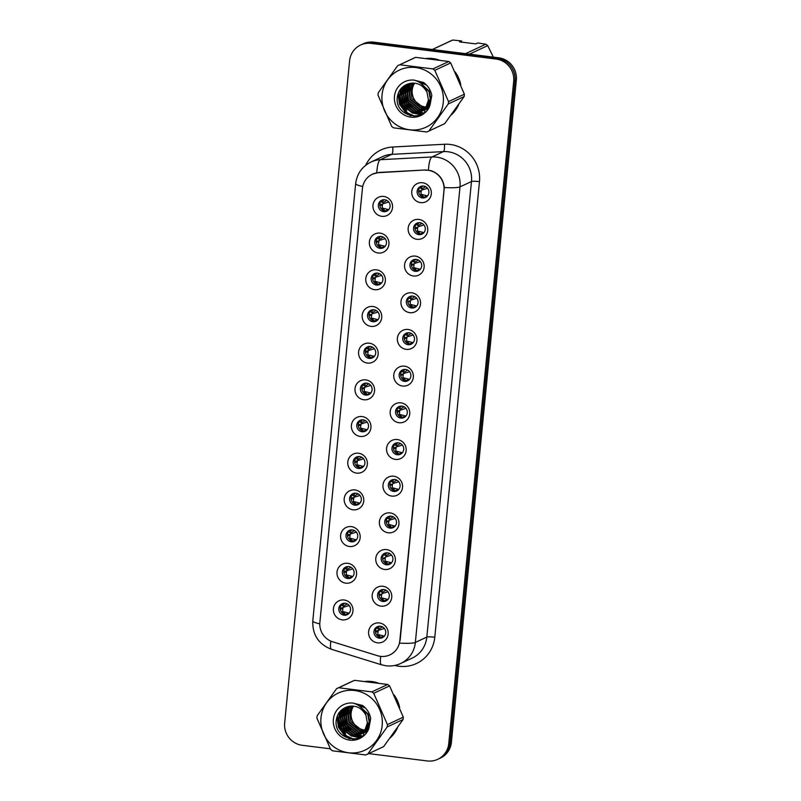 <?xml version="1.0" encoding="UTF-8"?>
<svg xmlns="http://www.w3.org/2000/svg" width="801" height="801" viewBox="0 0 801 801"><rect width="100%" height="100%" fill="white"/><g stroke="black" fill="none" stroke-linecap="round" stroke-linejoin="round"><path stroke-width="1.2" d="M378.182 253.006A10.063 9.762 65 0 1 369.391 241.852A10.063 9.762 65 0 1 380.135 233.141A10.063 9.762 65 0 1 388.926 244.295A10.063 9.762 65 0 1 378.182 253.006M381.216 236.435A6.038 5.857 -115 0 0 374.828 243.294A6.038 5.857 -115 0 0 383.178 247.859A6.038 5.857 -115 0 0 381.216 236.435M374.588 289.692A10.063 9.762 65 0 1 365.797 278.538A10.063 9.762 65 0 1 376.53 269.827A10.063 9.762 65 0 1 385.331 280.981A10.063 9.762 65 0 1 374.588 289.692M377.611 273.111A6.038 5.857 -115 0 0 371.233 279.98A6.038 5.857 -115 0 0 379.584 284.545A6.038 5.857 -115 0 0 377.611 273.111M370.993 326.377A10.063 9.762 65 0 1 362.192 315.224A10.063 9.762 65 0 1 372.936 306.513A10.063 9.762 65 0 1 381.727 317.667A10.063 9.762 65 0 1 370.993 326.377M374.017 309.797A6.038 5.857 -115 0 0 367.629 316.665A6.038 5.857 -115 0 0 375.989 321.231A6.038 5.857 -115 0 0 374.017 309.797M367.389 363.063A10.063 9.762 65 0 1 358.598 351.909A10.063 9.762 65 0 1 369.341 343.198A10.063 9.762 65 0 1 378.132 354.352A10.063 9.762 65 0 1 367.389 363.063M370.422 346.483A6.038 5.857 -115 0 0 364.034 353.351A6.038 5.857 -115 0 0 372.395 357.907A6.038 5.857 -115 0 0 370.422 346.483M363.794 399.749A10.063 9.762 65 0 1 355.003 388.595A10.063 9.762 65 0 1 365.747 379.884A10.063 9.762 65 0 1 374.538 391.038A10.063 9.762 65 0 1 363.794 399.749M366.828 383.168A6.038 5.857 -115 0 0 360.44 390.037A6.038 5.857 -115 0 0 368.79 394.593A6.038 5.857 -115 0 0 366.828 383.168M360.2 436.435A10.063 9.762 65 0 1 351.409 425.271A10.063 9.762 65 0 1 362.142 416.57A10.063 9.762 65 0 1 370.943 427.724A10.063 9.762 65 0 1 360.2 436.435M363.223 419.854A6.038 5.857 -115 0 0 356.845 426.713A6.038 5.857 -115 0 0 365.196 431.278A6.038 5.857 -115 0 0 363.223 419.854M356.605 473.111A10.063 9.762 65 0 1 347.804 461.957A10.063 9.762 65 0 1 358.548 453.246A10.063 9.762 65 0 1 367.339 464.41A10.063 9.762 65 0 1 356.605 473.111M359.629 456.54A6.038 5.857 -115 0 0 353.251 463.399A6.038 5.857 -115 0 0 361.601 467.964A6.038 5.857 -115 0 0 359.629 456.54M353.001 509.796A10.063 9.762 65 0 1 344.21 498.643A10.063 9.762 65 0 1 354.953 489.932A10.063 9.762 65 0 1 363.744 501.086A10.063 9.762 65 0 1 353.001 509.796M356.034 493.216A6.038 5.857 -115 0 0 349.647 500.084A6.038 5.857 -115 0 0 358.007 504.65A6.038 5.857 -115 0 0 356.034 493.216M349.406 546.482A10.063 9.762 65 0 1 340.615 535.328A10.063 9.762 65 0 1 351.359 526.617A10.063 9.762 65 0 1 360.15 537.771A10.063 9.762 65 0 1 349.406 546.482M352.44 529.902A6.038 5.857 -115 0 0 346.052 536.77A6.038 5.857 -115 0 0 354.402 541.336A6.038 5.857 -115 0 0 352.44 529.902M345.812 583.168A10.063 9.762 65 0 1 337.021 572.014A10.063 9.762 65 0 1 347.754 563.303A10.063 9.762 65 0 1 356.555 574.457A10.063 9.762 65 0 1 345.812 583.168M348.835 566.587A6.038 5.857 -115 0 0 342.458 573.456A6.038 5.857 -115 0 0 350.808 578.022A6.038 5.857 -115 0 0 348.835 566.587M342.217 619.854A10.063 9.762 65 0 1 333.416 608.7A10.063 9.762 65 0 1 344.16 599.989A10.063 9.762 65 0 1 352.951 611.143A10.063 9.762 65 0 1 342.217 619.854M345.241 603.273A6.038 5.857 -115 0 0 338.863 610.142A6.038 5.857 -115 0 0 347.213 614.697A6.038 5.857 -115 0 0 345.241 603.273M381.777 216.32A10.063 9.762 65 0 1 372.986 205.166A10.063 9.762 65 0 1 383.729 196.455A10.063 9.762 65 0 1 392.52 207.619A10.063 9.762 65 0 1 381.777 216.32M384.81 199.749A6.038 5.857 -115 0 0 378.422 206.608A6.038 5.857 -115 0 0 386.783 211.174A6.038 5.857 -115 0 0 384.81 199.749M416.971 239.299A10.063 9.762 65 0 1 408.17 228.145A10.063 9.762 65 0 1 418.913 219.434A10.063 9.762 65 0 1 427.714 230.588A10.063 9.762 65 0 1 416.971 239.299M419.994 222.718A6.038 5.857 -115 0 0 413.616 229.587A6.038 5.857 -115 0 0 421.967 234.152A6.038 5.857 -115 0 0 419.994 222.718M413.366 275.985A10.063 9.762 65 0 1 404.575 264.831A10.063 9.762 65 0 1 415.319 256.12A10.063 9.762 65 0 1 424.109 267.274A10.063 9.762 65 0 1 413.366 275.985M416.4 259.404A6.038 5.857 -115 0 0 410.012 266.272A6.038 5.857 -115 0 0 418.372 270.828A6.038 5.857 -115 0 0 416.4 259.404M409.772 312.67A10.063 9.762 65 0 1 400.981 301.506A10.063 9.762 65 0 1 411.724 292.806A10.063 9.762 65 0 1 420.515 303.959A10.063 9.762 65 0 1 409.772 312.67M412.805 296.09A6.038 5.857 -115 0 0 406.417 302.948A6.038 5.857 -115 0 0 414.768 307.514A6.038 5.857 -115 0 0 412.805 296.09M406.177 349.346A10.063 9.762 65 0 1 397.386 338.192A10.063 9.762 65 0 1 408.13 329.481A10.063 9.762 65 0 1 416.92 340.645A10.063 9.762 65 0 1 406.177 349.346M409.201 332.775A6.038 5.857 -115 0 0 402.823 339.634A6.038 5.857 -115 0 0 411.173 344.2A6.038 5.857 -115 0 0 409.201 332.775M402.583 386.032A10.063 9.762 65 0 1 393.782 374.878A10.063 9.762 65 0 1 404.525 366.167A10.063 9.762 65 0 1 413.326 377.321A10.063 9.762 65 0 1 402.583 386.032M405.606 369.451A6.038 5.857 -115 0 0 399.228 376.32A6.038 5.857 -115 0 0 407.579 380.886A6.038 5.857 -115 0 0 405.606 369.451M398.988 422.718A10.063 9.762 65 0 1 390.187 411.564A10.063 9.762 65 0 1 400.931 402.853A10.063 9.762 65 0 1 409.722 414.007A10.063 9.762 65 0 1 398.988 422.718M402.012 406.137A6.038 5.857 -115 0 0 395.624 413.006A6.038 5.857 -115 0 0 403.984 417.571A6.038 5.857 -115 0 0 402.012 406.137M395.384 459.404A10.063 9.762 65 0 1 386.593 448.25A10.063 9.762 65 0 1 397.336 439.539A10.063 9.762 65 0 1 406.127 450.693A10.063 9.762 65 0 1 395.384 459.404M398.417 442.823A6.038 5.857 -115 0 0 392.029 449.691A6.038 5.857 -115 0 0 400.38 454.257A6.038 5.857 -115 0 0 398.417 442.823M391.789 496.089A10.063 9.762 65 0 1 382.998 484.935A10.063 9.762 65 0 1 393.742 476.225A10.063 9.762 65 0 1 402.533 487.378A10.063 9.762 65 0 1 391.789 496.089M394.813 479.509A6.038 5.857 -115 0 0 388.435 486.377A6.038 5.857 -115 0 0 396.785 490.933A6.038 5.857 -115 0 0 394.813 479.509M388.195 532.775A10.063 9.762 65 0 1 379.404 521.621A10.063 9.762 65 0 1 390.137 512.91A10.063 9.762 65 0 1 398.938 524.064A10.063 9.762 65 0 1 388.195 532.775M391.218 516.194A6.038 5.857 -115 0 0 384.84 523.063A6.038 5.857 -115 0 0 393.191 527.619A6.038 5.857 -115 0 0 391.218 516.194M384.6 569.461A10.063 9.762 65 0 1 375.799 558.297A10.063 9.762 65 0 1 386.543 549.586A10.063 9.762 65 0 1 395.334 560.75A10.063 9.762 65 0 1 384.6 569.461M387.624 552.88A6.038 5.857 -115 0 0 381.236 559.739A6.038 5.857 -115 0 0 389.596 564.304A6.038 5.857 -115 0 0 387.624 552.88M380.996 606.137A10.063 9.762 65 0 1 372.205 594.983A10.063 9.762 65 0 1 382.948 586.272A10.063 9.762 65 0 1 391.739 597.426A10.063 9.762 65 0 1 380.996 606.137M384.029 589.566A6.038 5.857 -115 0 0 377.641 596.425A6.038 5.857 -115 0 0 386.002 600.99A6.038 5.857 -115 0 0 384.029 589.566M377.401 642.823A10.063 9.762 65 0 1 368.61 631.669A10.063 9.762 65 0 1 379.354 622.958A10.063 9.762 65 0 1 388.145 634.112A10.063 9.762 65 0 1 377.401 642.823M380.425 626.242A6.038 5.857 -115 0 0 374.047 633.11A6.038 5.857 -115 0 0 382.397 637.676A6.038 5.857 -115 0 0 380.425 626.242M420.565 202.613A10.063 9.762 65 0 1 411.774 191.459A10.063 9.762 65 0 1 422.507 182.748A10.063 9.762 65 0 1 431.308 193.902A10.063 9.762 65 0 1 420.565 202.613M423.589 186.032A6.038 5.857 -115 0 0 417.211 192.901A6.038 5.857 -115 0 0 425.561 197.467A6.038 5.857 -115 0 0 423.589 186.032M383.889 247.459A6.038 5.857 65 0 1 378.833 236.625M380.295 284.145A6.038 5.857 65 0 1 375.238 273.311M376.7 320.831A6.038 5.857 65 0 1 371.634 309.997M373.106 357.516A6.038 5.857 65 0 1 368.039 346.683M369.501 394.202A6.038 5.857 65 0 1 364.445 383.369M365.907 430.888A6.038 5.857 65 0 1 360.85 420.054M362.312 467.564A6.038 5.857 65 0 1 357.256 456.74M358.718 504.25A6.038 5.857 65 0 1 353.652 493.416M355.113 540.935A6.038 5.857 65 0 1 350.057 530.102M351.519 577.621A6.038 5.857 65 0 1 346.463 566.788M347.924 614.307A6.038 5.857 65 0 1 342.868 603.473M387.494 210.783A6.038 5.857 65 0 1 382.427 199.95M422.678 233.752A6.038 5.857 65 0 1 417.621 222.918M419.083 270.438A6.038 5.857 65 0 1 414.017 259.604M415.479 307.123A6.038 5.857 65 0 1 410.422 296.29M411.884 343.799A6.038 5.857 65 0 1 406.828 332.976M408.29 380.485A6.038 5.857 65 0 1 403.233 369.651M404.695 417.171A6.038 5.857 65 0 1 399.629 406.337M401.091 453.857A6.038 5.857 65 0 1 396.034 443.023M397.496 490.542A6.038 5.857 65 0 1 392.44 479.709M393.902 527.228A6.038 5.857 65 0 1 388.845 516.395M390.307 563.914A6.038 5.857 65 0 1 385.241 553.08M386.703 600.59A6.038 5.857 65 0 1 381.646 589.766M383.108 637.276A6.038 5.857 65 0 1 378.052 626.442M426.272 197.066A6.038 5.857 65 0 1 421.216 186.232M425.071 170.202A18.113 17.572 65 0 1 428.145 170.313A18.113 17.572 65 0 1 443.974 190.398L399.829 640.67A18.113 17.572 65 0 1 389.907 654.878A18.113 17.572 65 0 1 377.461 655.699L332.685 641.811A18.113 17.572 65 0 1 319.879 622.387L362.432 188.455A18.113 17.572 65 0 1 372.345 174.258A18.113 17.572 65 0 1 378.683 172.676L425.581 169.962M439.178 60.035A32.531 31.559 -115 0 0 432.87 58.573A32.531 31.559 -115 0 0 426.442 58.433M398.187 93.617A32.531 31.559 -115 0 0 399.789 100.756M403.424 108.175A32.531 31.559 -115 0 0 407.799 113.562M408.42 114.173A32.531 31.559 -115 0 0 410.092 115.644M378.102 683.003A32.531 31.559 -115 0 0 371.784 681.541A32.531 31.559 -115 0 0 365.356 681.401M337.101 716.585A32.531 31.559 -115 0 0 338.713 723.734M342.337 731.143A32.531 31.559 -115 0 0 349.006 738.622M372.635 174.067L379.053 172.435L425.431 169.972L431.008 170.653C438.838 173.457 443.273 179.084 444.315 187.534L400.12 640.47M360.61 45.026L363.264 43.795A20.125 19.524 -115 0 1 373.727 42.163L498.743 57.812A20.125 19.524 -115 0 1 516.335 80.12L451.404 742.297A20.125 19.524 -115 0 1 440.39 758.076L439.058 758.697A20.125 19.524 -115 0 0 450.082 742.917L515.013 80.741A20.125 19.524 -115 0 0 497.421 58.433L372.405 42.773A20.125 19.524 -115 0 0 361.942 44.415A20.125 19.524 -115 0 1 372.405 42.773L497.421 58.433A20.125 19.524 -115 0 1 515.013 80.741L450.082 742.917A20.125 19.524 -115 0 1 439.058 758.697L437.736 759.318A20.125 19.524 -115 0 0 448.76 743.528L513.681 81.362A20.125 19.524 -115 0 0 496.099 59.054L371.073 43.394A20.125 19.524 -115 0 0 360.61 45.026A20.125 19.524 -115 0 0 349.596 60.816L284.665 722.983A20.125 19.524 -115 0 0 302.257 745.3L330.332 748.815M451.263 114.954A32.531 31.559 -115 0 0 458.693 104.581M460.775 84.736A32.531 31.559 -115 0 0 455.168 71.96M390.177 737.921A32.531 31.559 -115 0 0 397.606 727.548M399.689 707.704A32.531 31.559 -115 0 0 394.092 694.938M368.68 753.611L427.273 760.95A20.125 19.524 -115 0 0 437.736 759.318M420.044 187.774L421.887 188.906L425.631 186.683M418.613 192.07L421.346 190.428L420.885 194.232L423.909 197.206L427.424 196.065M427.313 195.905L420.885 194.232M421.346 190.428L419.354 191.049L421.346 190.428M427.554 188.285L421.777 190.037M422.477 186.002L421.006 188.625M421.596 186.933L422.778 186.182M386.843 200.39L383.108 202.623M381.266 201.492L382.708 202.653L380.865 201.472M383.689 199.719L382.227 202.333M382.818 200.64L383.989 199.9M388.525 209.612L382.097 207.94L385.131 210.923L388.645 209.782M381.947 205.116L379.874 205.767L380.976 204.405L382.558 204.145L382.097 207.94M382.558 204.145L380.976 204.405L382.558 204.145M388.765 201.992L382.998 203.754M380.285 201.111L382.708 202.653M416.45 224.46L418.292 225.592L422.027 223.359M415.018 228.756L417.742 227.114L417.291 230.908L420.305 233.892L423.829 232.751M423.719 232.59L417.291 230.908M417.742 227.114L415.759 227.734L417.742 227.114M423.959 224.971L418.182 226.723M418.883 222.688L417.411 225.311M418.002 223.619L419.173 222.868M412.855 261.146L414.698 262.277L418.432 260.045M411.424 265.431L414.147 263.799L413.696 267.594L416.71 270.578L420.235 269.436M420.114 269.266L413.696 267.594M414.147 263.799L412.165 264.42L414.147 263.799M420.355 261.647L414.588 263.409M415.288 259.374L413.817 261.997M414.407 260.305L415.579 259.554M409.261 297.832L411.103 298.963L414.838 296.73M407.829 302.117L410.553 300.485L410.092 304.28L413.116 307.264L416.64 306.122M416.52 305.952L410.092 304.28M416.76 298.332L410.983 300.095M410.703 298.993L408.86 297.812L411.103 298.963M411.684 296.06L410.212 298.673M410.813 296.991L411.984 296.24M405.656 334.508L407.499 335.649L411.243 333.416M404.225 338.803L406.958 337.161L406.497 340.966L409.521 343.949L413.046 342.798M412.926 342.638L406.497 340.966M406.958 337.161L404.966 337.782L406.958 337.161M413.166 335.018L407.389 336.78M408.089 332.735L406.618 335.359M407.218 333.667L408.39 332.926M383.248 237.076L379.514 239.309M377.661 238.167L379.103 239.329L377.261 238.157M380.095 236.395L378.623 239.018M379.223 237.326L380.395 236.585M384.931 246.297L378.503 244.625L381.536 247.609L385.051 246.458M376.27 242.423L377.381 241.091L378.963 240.821L378.503 244.625M385.171 238.678L379.394 240.44M376.69 237.797L377.291 238.187M379.654 273.762L375.909 275.985M374.067 274.853L375.509 276.015L373.666 274.843M376.5 273.081L375.028 275.704M375.619 274.012L376.8 273.261M381.336 282.983L374.908 281.311L377.932 284.295L381.446 283.143M372.675 279.098L373.787 277.777L375.369 277.506L374.908 281.311M381.576 275.364L375.789 277.126M373.096 274.483L375.519 276.025M376.049 310.448L372.315 312.67M370.473 311.539L371.914 312.7L370.072 311.529M372.906 309.767L371.434 312.39M372.024 310.698L373.196 309.947M377.742 319.669L371.314 317.997L374.337 320.971L377.852 319.829M371.163 315.173L369.081 315.814L370.182 314.463L371.764 314.192L371.314 317.997M371.764 314.192L370.182 314.463L371.764 314.192M377.982 312.05L372.205 313.802M369.501 311.158L371.914 312.7M414.668 83.144A15.329 14.879 -115 0 0 425.621 107.044L426.042 107.094A15.329 14.879 -115 0 1 425.621 107.044L425.461 107.815M382.057 94.818A31.519 30.588 -115 0 0 409.611 129.772A31.519 30.588 -115 0 0 443.273 102.488A31.519 30.588 -115 0 0 415.719 67.534A31.519 30.588 -115 0 0 382.057 94.818M378.092 93.977A36.215 35.144 -115 0 0 378.002 95.149L391.709 126.418A36.215 35.144 -115 0 0 393.591 127.84L426.743 131.985A36.215 35.144 -115 0 0 428.585 131.194A36.215 35.144 -115 0 0 428.855 131.064L444.715 123.654L464.149 96.541A36.215 35.144 -115 0 0 464.29 95.369A36.215 35.144 -115 0 0 464.38 94.198L450.673 62.929A36.215 35.144 -115 0 0 448.79 61.507L415.639 57.352A36.215 35.144 -115 0 0 413.797 58.153L397.937 65.562A36.215 35.144 -115 0 0 397.666 65.682L378.232 92.806A36.215 35.144 -115 0 0 378.092 93.977M464.149 96.541L448.29 103.95L428.855 131.064M448.29 103.95A36.215 35.144 -115 0 0 448.42 102.778A36.215 35.144 -115 0 0 448.52 101.607L464.38 94.198M428.585 131.194L444.455 123.775A36.215 35.144 -115 0 0 444.715 123.654M413.887 83.074L410.823 90.703L411.914 98.593L423.749 107.915L425.351 108.045M412.755 83.054L408.951 91.574L410.052 99.464L421.887 108.786L424.61 108.896M413.026 83.054L409.421 91.354L410.512 99.244L422.357 108.576L424.8 108.696M411.654 83.124L409.982 85.056L407.088 92.445L408.18 100.335L420.024 109.657L423.829 109.667M411.924 83.094L410.442 84.836L407.549 92.225L408.65 100.115L420.485 109.447L424.029 109.477M410.593 83.264L408.11 85.927L405.216 93.317L406.317 101.206L418.152 110.538L423.018 110.358M410.863 83.224L408.58 85.707L405.686 93.096L406.778 100.986L418.623 110.318L423.218 110.188M409.571 83.474L406.247 86.798L403.354 94.188L404.445 102.077L416.29 111.409L422.167 110.969M409.822 83.414L406.708 86.578L403.814 93.967L404.916 101.857L416.75 111.189L422.377 110.818M426.613 85.156L418.002 81.532M408.58 83.765L404.375 87.669L401.481 95.059L402.583 102.949L414.417 112.28L421.276 111.509M424.42 83.124L417.411 81.251M408.83 83.684L404.845 87.449L401.952 94.838L403.043 102.728L414.888 112.06L421.506 111.379M421.516 111.419L427.744 106.473L430.317 99.224L428.915 91.474L421.696 84.015M407.619 84.105L402.513 88.541L399.619 95.93L400.71 103.82L412.555 113.151L420.365 111.98L425.872 107.344L428.455 100.095L427.043 92.345C422.578 84.275 416.069 81.552 407.509 84.155L407.128 84.315C401.752 86.618 398.528 90.653 397.456 96.42C393.611 116.546 424.85 123.765 430.077 104.761L431.799 95.479C430.728 90.052 427.974 85.717 423.549 82.473L414.087 80.11A18.743 18.183 -115 0 0 394.472 96.37A18.743 18.183 -115 0 0 408.941 116.806A18.743 18.183 -115 0 0 430.077 104.761M422.227 111.109L428.205 106.253L430.788 99.004L429.376 91.254L420.535 83.084M407.859 84.015L402.973 88.32L400.079 95.709L401.181 103.599L413.016 112.931L420.595 111.87M425.631 108.045L426.472 108.025M426.753 108.005L427.564 107.925M427.834 107.885L428.615 107.734M425.521 107.815L424.22 107.704L425.621 107.044M425.812 107.825L426.663 107.825M426.943 107.805L427.764 107.734M428.034 107.704L428.775 107.584M424.88 108.876L425.691 108.796M425.962 108.756L426.743 108.606M427.003 108.556L427.764 108.355M425.071 108.676L425.892 108.606M426.162 108.576L426.953 108.445M427.213 108.395L427.984 108.205M424.099 109.627L424.88 109.487M425.051 109.697L425.902 109.226M426.142 109.146L426.883 108.896M427.123 108.796L428.405 108.205M424.3 109.447L425.091 109.316M425.351 109.266L426.112 109.076M426.362 109.006L427.103 108.766M427.344 108.676L428.064 108.385M427.834 108.495L428.385 108.235M423.268 110.298L424.029 110.097M424.28 110.017L425.011 109.767L424.59 111.87L425.261 111.95M425.251 109.667L428.745 107.634M423.479 110.138L424.25 109.947M424.5 109.877L425.241 109.637M425.481 109.547L426.192 109.256M425.962 109.367L428.605 107.875M422.407 110.888L423.148 110.638M423.389 110.548L429.957 105.071M422.628 110.748L423.369 110.508M423.609 110.418L424.33 110.127M424.099 110.238L429.526 106.112M421.747 111.289L422.457 110.999M420.365 111.98L426.342 107.124L428.925 99.875M422.718 107.734A18.743 18.183 -115 0 0 424.24 108.335M426.733 109.006A18.743 18.183 -115 0 0 427.754 109.166M414.087 80.11C420.615 81.872 424.93 85.957 427.043 92.345M427.223 107.154A15.329 14.879 -115 0 1 426.342 107.114L427.213 107.174M427.504 107.174L428.345 107.154M427.514 107.164A15.329 14.879 -115 0 0 428.365 107.134M415.639 57.352L399.779 64.761A36.215 35.144 -115 0 0 397.937 65.562M450.673 62.929L434.803 70.338A36.215 35.144 -115 0 0 432.92 68.916L448.79 61.507M434.803 70.338L448.52 101.607M399.779 64.761L432.92 68.916M407.178 84.926L406.688 86.218M406.467 86.919L405.717 90.823M405.636 93.116L407.228 100.656L412.335 107.875M405.676 84.956L405.416 85.537M405.306 85.797L404.825 87.089M404.605 87.79L403.854 91.694M403.764 93.997L405.366 101.527L410.472 108.746M403.644 86.198L402.953 87.96M402.733 88.661L401.982 92.566M401.902 94.868L403.494 102.398L408.6 109.617M410.583 111.199L413.807 113.021M414.427 113.281L421.126 114.643M401.241 88.39L400.12 93.437M400.029 95.74L401.631 103.269L406.738 110.488M398.407 93.026L399.769 104.14L405.747 112.11L414.688 116.145M424.59 111.87L425.121 112.07M407.218 84.385L406.998 84.896M406.878 85.186L406.347 86.648M406.117 87.459L405.406 92.095M405.596 95.639L406.998 100.766L410.683 106.563M413.196 108.906L416.931 111.209M417.641 111.529L418.963 112.03M419.714 112.26L423.969 112.991M405.436 85.076L405.136 85.767M405.016 86.057L404.485 87.519M404.245 88.33L403.544 92.966M403.724 96.51L405.136 101.637L408.82 107.434M411.324 109.777L415.068 112.08M415.769 112.4L417.091 112.901M417.351 112.981L422.598 113.882M403.364 86.408L402.613 88.39M402.382 89.201L401.671 93.837M401.862 97.392L403.263 102.508L406.948 108.315M409.461 110.648L413.196 112.951M413.907 113.271L420.885 114.753M400.911 88.781L399.809 94.718M399.989 98.263L401.401 103.379L405.086 109.186M398.057 93.977L399.529 104.25L405.266 112.02L413.877 116.145M353.581 706.112A15.329 14.879 -115 0 0 364.535 730.011L364.956 730.071A15.329 14.879 -115 0 1 364.535 730.011L364.375 730.782M320.981 717.796A31.519 30.588 -115 0 0 348.535 752.75A31.519 30.588 -115 0 0 382.187 725.456A31.519 30.588 -115 0 0 354.633 690.502A31.519 30.588 -115 0 0 320.981 717.796M317.016 716.945A36.215 35.144 -115 0 0 316.916 718.117L330.633 749.386A36.215 35.144 -115 0 0 332.515 750.807L365.656 754.953A36.215 35.144 -115 0 0 367.509 754.162A36.215 35.144 -115 0 0 367.769 754.031L383.629 746.622L403.073 719.508A36.215 35.144 -115 0 0 403.203 718.337A36.215 35.144 -115 0 0 403.303 717.165L389.586 685.896A36.215 35.144 -115 0 0 387.704 684.475L354.563 680.329A36.215 35.144 -115 0 0 352.71 681.12L336.851 688.53A36.215 35.144 -115 0 0 336.58 688.66L317.146 715.774A36.215 35.144 -115 0 0 317.016 716.945M403.073 719.508L387.203 726.918L367.769 754.031M387.203 726.918A36.215 35.144 -115 0 0 387.344 725.746A36.215 35.144 -115 0 0 387.434 724.575L403.303 717.165M367.509 754.162L383.369 746.752A36.215 35.144 -115 0 0 383.629 746.622M352.8 706.041L349.737 713.671L350.838 721.561L362.673 730.892L364.265 731.013M351.669 706.031L347.874 714.542L348.966 722.432L360.8 731.764L363.524 731.864M351.949 706.021L348.335 714.322L349.436 722.212L361.271 731.543L363.714 731.663M350.578 706.092L348.896 708.024L346.002 715.413L347.103 723.303L358.938 732.635L362.743 732.635M350.848 706.071L349.356 707.804L346.473 715.193L347.564 723.083L359.399 732.414L362.943 732.454M349.516 706.232L347.023 708.895L344.14 716.284L345.231 724.174L357.066 733.506L361.932 733.326M349.777 706.192L347.494 708.675L344.6 716.064L345.702 723.954L357.536 733.285L362.142 733.155M348.485 706.452L345.161 709.766L342.267 717.155L343.369 725.045L355.203 734.377L361.081 733.936M348.745 706.392L345.631 709.546L342.738 716.935L343.829 724.835L355.674 734.157L361.291 733.796M365.536 708.124L356.916 704.5M347.494 706.732L343.289 710.637L340.405 718.026L341.496 725.916L353.331 735.248L360.2 734.477M363.334 706.092L356.335 704.229M347.744 706.652L343.759 710.417L340.866 717.816L341.967 725.706L353.802 735.028L360.42 734.347M360.44 734.387L366.658 729.441L369.241 722.192L367.829 714.452L360.62 706.983M346.543 707.083L341.426 711.508L338.533 718.898L339.634 726.797L351.469 736.119L359.279 734.948L364.795 730.312L367.369 723.063L365.957 715.313C361.491 707.243 354.983 704.52 346.422 707.123L346.052 707.293C340.675 709.586 337.451 713.621 336.38 719.398C332.525 739.523 363.764 746.742 368.991 727.729L370.713 718.447C369.641 713.02 366.888 708.685 362.463 705.441L353.001 703.078A18.743 18.183 -115 0 0 333.386 719.348A18.743 18.183 -115 0 0 347.854 739.784A18.743 18.183 -115 0 0 368.991 727.729M361.141 734.076L367.128 729.22L369.702 721.971L368.3 714.232L359.449 706.051M346.773 706.983L341.897 711.288L339.003 718.687L340.095 726.577L351.939 735.899L359.509 734.837M364.545 731.023L365.396 730.993M365.667 730.983L366.478 730.892M366.748 730.852L367.529 730.712M364.445 730.782L363.133 730.672L364.535 730.011M364.735 730.792L365.576 730.792M365.857 730.782L366.678 730.712M366.948 730.672L367.689 730.552M363.804 731.854L364.615 731.764M364.876 731.724L365.667 731.583M365.927 731.523L366.678 731.323M363.994 731.653L364.815 731.583M365.076 731.543L365.877 731.413M366.127 731.363L366.898 731.173M363.013 732.595L363.794 732.454M364.055 732.394L364.815 732.194M365.066 732.114L365.797 731.864M366.037 731.774L367.319 731.183M363.213 732.414L364.004 732.284M364.265 732.234L365.026 732.044M365.276 731.974L366.017 731.734M366.267 731.643L366.978 731.353M366.748 731.463L367.309 731.203M362.192 733.265L362.943 733.065M363.193 732.995L363.934 732.735M364.175 732.645L367.669 730.602M362.392 733.105L363.163 732.915M363.414 732.845L364.155 732.605M364.395 732.514L365.116 732.224M364.876 732.334L367.519 730.842M361.331 733.866L362.062 733.606M362.302 733.516L368.871 728.049M361.551 733.716L362.282 733.476M362.533 733.386L363.243 733.095M363.013 733.205L368.44 729.08M360.66 734.267L361.381 733.966M359.279 734.948L365.256 730.091L367.839 722.842M361.631 730.702A18.743 18.183 -115 0 0 363.153 731.313M365.646 731.974A18.743 18.183 -115 0 0 366.678 732.144M353.001 703.078C359.529 704.85 363.854 708.925 365.957 715.313M366.147 730.132A15.329 14.879 -115 0 1 365.256 730.091L366.127 730.142M366.417 730.152L367.259 730.122A15.329 14.879 -115 0 1 366.427 730.132M354.563 680.329L338.693 687.739A36.215 35.144 -115 0 0 336.851 688.53M389.586 685.896L373.727 693.306A36.215 35.144 -115 0 0 371.844 691.884L387.704 684.475M373.727 693.306L387.434 724.575M338.693 687.739L371.844 691.884M363.954 732.755L363.504 734.837L364.175 734.918M346.092 707.894L345.611 709.185M345.381 709.886L344.63 713.791M344.55 716.094L346.152 723.623L351.249 730.842M344.59 707.924L344.33 708.515M344.23 708.765L343.739 710.056M343.519 710.757L342.768 714.662M342.688 716.965L344.28 724.494L349.386 731.713M342.558 709.175L341.877 710.928M341.657 711.628L340.896 715.533M340.815 717.836L342.417 725.366L347.514 732.585M349.496 734.167L352.72 735.989M353.351 736.249L360.039 737.621M340.165 711.358L339.033 716.404M338.953 718.707L340.545 726.237L345.652 733.466M337.331 715.994L338.683 727.108L344.66 735.088L353.601 739.113M363.504 734.837L364.044 735.038M346.142 707.363L345.912 707.864M345.792 708.154L345.271 709.626M345.031 710.427L344.33 715.073M344.51 718.617L345.912 723.734L349.606 729.541M352.11 731.874L355.854 734.187M356.555 734.497L357.877 734.998M358.628 735.238L362.883 735.959M344.35 708.054L344.05 708.735M343.929 709.025L343.399 710.497M343.158 711.298L342.458 715.944M342.648 719.488L344.05 724.605L347.734 730.412M350.247 732.745L353.982 735.058M354.693 735.368L356.004 735.869M356.265 735.959L361.521 736.85M342.277 709.376L341.536 711.368M341.296 712.169L340.595 716.815M340.775 720.359L342.187 725.476L345.872 731.283M348.375 733.616L352.12 735.929M352.82 736.239L359.799 737.731M339.824 711.749L338.723 717.686M338.913 721.23L340.315 726.347L343.999 732.154M336.981 716.955L338.453 727.218L344.18 734.988L352.79 739.123M452.495 113.271A32.19 31.239 -115 0 0 457.491 106.293M459.964 82.753A32.19 31.239 -115 0 0 456.079 73.902M437.116 59.745A32.19 31.239 -115 0 0 432.83 58.904A32.19 31.239 -115 0 0 428.515 58.663M493.376 57.141L487.719 45.617A36.215 35.144 -115 0 0 485.837 44.205L477.807 42.954L475.794 43.895L459.514 41.862L461.526 40.921L452.685 40.05L432.43 49.512M452.685 40.05A36.215 35.144 -115 0 0 450.843 40.851L432.32 49.492M465.581 53.657L485.837 44.205M487.719 45.617L469.466 54.148M461.526 40.921L461.566 42.363M398.447 92.936A32.19 31.239 -115 0 0 399.549 98.883M400.66 102.168A32.19 31.239 -115 0 0 402.853 106.653M404.735 109.507A32.19 31.239 -115 0 0 410.813 115.815M391.409 736.249A32.19 31.239 -115 0 0 396.415 729.26M398.878 705.721A32.19 31.239 -115 0 0 394.993 696.87M376.029 682.712A32.19 31.239 -115 0 0 371.754 681.871A32.19 31.239 -115 0 0 367.429 681.641M337.361 715.904A32.19 31.239 -115 0 0 338.463 721.851M339.584 725.145A32.19 31.239 -115 0 0 341.777 729.621M343.659 732.484A32.19 31.239 -115 0 0 349.737 738.782M401.661 371.193L403.904 372.335L407.639 370.102M402.753 374.828L400.67 375.479L403.354 373.847L402.903 377.651L405.917 380.635L409.441 379.484M409.331 379.324L402.903 377.651M403.354 373.847L401.371 374.467L403.354 373.847M409.571 371.704L403.794 373.456M402.062 371.193L403.904 372.335M403.504 372.355L401.661 371.183M404.495 369.421L403.023 372.044M403.614 370.352L404.785 369.611M398.467 407.879L400.31 409.011L404.044 406.788M397.036 412.175L399.759 410.533L399.309 414.337L402.322 417.311L405.847 416.17M405.727 416.009L399.309 414.337M405.967 408.39L398.177 410.803M400.9 406.107L399.429 408.73M400.019 407.038L401.191 406.287M394.462 444.555L396.715 445.696L400.45 443.474M393.441 448.86L396.165 447.218L395.704 451.023L398.728 453.997L402.252 452.855M402.132 452.695L395.704 451.023M396.165 447.218L394.172 447.839L396.165 447.218M402.372 445.076L396.605 446.828M394.873 444.565L396.715 445.696M396.315 445.726L394.472 444.555M397.296 442.793L395.834 445.416M396.425 443.724L397.596 442.973M372.455 347.123L368.72 349.356M366.878 348.225L368.32 349.386L366.478 348.215M369.311 346.453L367.839 349.076M368.43 347.384L369.601 346.633M374.137 356.355L367.719 354.673L370.743 357.657L374.257 356.515M365.476 352.47L366.588 351.148L368.17 350.878L367.719 354.673M374.377 348.725L366.588 351.148M365.897 347.844L368.32 349.386M368.86 383.809L365.126 386.042M363.274 384.911L364.715 386.072L362.873 384.891M365.707 383.138L364.235 385.752M364.835 384.069L366.007 383.319M370.543 393.031L364.115 391.359L367.148 394.342L370.663 393.201M361.882 389.156L362.993 387.834L364.575 387.564L364.115 391.359M364.575 387.564L362.993 387.834L364.575 387.564M370.783 385.411L365.016 387.173M362.302 384.53L364.725 386.072M365.266 420.495L361.521 422.728M359.679 421.596L361.121 422.758L359.279 421.576M362.112 419.824L360.64 422.437M361.231 420.755L362.412 420.004M366.948 429.716L360.52 428.044L363.544 431.028L367.058 429.887M358.287 425.842L359.399 424.52L360.981 424.25L360.52 428.044M360.981 424.25L359.399 424.52L360.981 424.25M367.188 422.097L361.411 423.859M358.708 421.216L361.131 422.758M391.268 481.251L393.111 482.382L396.855 480.149M389.837 485.536L392.57 483.904L392.11 487.699L395.133 490.683L398.658 489.541M398.538 489.371L392.11 487.699M392.57 483.904L390.578 484.525L392.57 483.904M398.778 481.761L393.001 483.514M393.702 479.479L392.23 482.102L393.111 482.382M392.83 480.41L394.002 479.659M387.674 517.937L389.516 519.068L393.261 516.835M386.242 522.222L388.966 520.59L388.515 524.385L391.529 527.368L395.053 526.227M394.943 526.057L388.515 524.385M388.966 520.59L386.983 521.211L388.966 520.59M395.183 518.437L389.406 520.199M387.304 517.947L389.516 519.068M389.116 519.098L387.273 517.917M390.107 516.164L388.635 518.778M389.226 517.096L390.397 516.345M384.079 554.622L385.922 555.754L389.656 553.521M382.648 558.908L385.371 557.276L384.921 561.07L387.934 564.054L391.459 562.913M391.339 562.743L384.921 561.07M391.579 555.123L385.802 556.885M386.513 552.85L385.041 555.463M385.631 553.771L386.803 553.03M380.485 591.298L382.327 592.44L386.062 590.207M381.166 594.933L379.083 595.584L381.777 593.952L381.316 597.756L384.34 600.74L387.864 599.589M387.744 599.428L381.316 597.756M381.777 593.952L379.794 594.572L381.777 593.952M387.984 591.809L382.217 593.571M382.908 589.526L381.446 592.149M382.037 590.457L383.208 589.716M376.881 627.984L378.723 629.115L382.467 626.893M377.571 631.619L375.489 632.269L376.19 631.258L378.182 630.637L377.722 634.442L380.745 637.416L384.27 636.274M384.15 636.114L377.722 634.442M384.39 628.495L376.6 630.908M379.314 626.212L377.842 628.835M378.442 627.143L379.614 626.402M361.662 457.181L357.927 459.414M357.526 459.444L356.085 458.272M358.518 456.5L357.046 459.123M357.636 457.431L358.808 456.69M363.354 466.402L356.926 464.73L359.949 467.714L363.464 466.562M354.683 462.527L355.794 461.196L357.376 460.925L356.926 464.73M363.594 458.783L355.794 461.196M355.113 457.902L355.714 458.292M358.067 493.867L354.332 496.099M352.49 494.958L353.932 496.119L352.09 494.948M354.923 493.186L353.451 495.809M354.042 494.117L355.213 493.376M359.749 503.088L353.331 501.416L356.355 504.4L359.869 503.248M353.171 498.592L351.098 499.243L352.2 497.882L353.782 497.611L353.331 501.416M359.989 495.469L354.212 497.231M351.519 494.587L353.932 496.129M354.473 530.552L350.738 532.775M348.886 531.644L350.337 532.805L348.495 531.634M351.319 529.872L349.847 532.495M350.448 530.803L351.619 530.052M356.155 539.774L349.727 538.102L352.76 541.075L356.275 539.934M347.494 535.889L348.605 534.567L350.187 534.297L349.727 538.102M350.187 534.297L348.605 534.567L350.187 534.297M356.395 532.154L350.628 533.907M347.914 531.273L350.337 532.805M350.878 567.238L347.133 569.461M345.291 568.33L346.733 569.491L344.891 568.32M347.724 566.557L346.252 569.181M346.843 567.488L348.024 566.738M352.56 576.46L346.132 574.778L349.156 577.761L352.67 576.62M344.6 571.604L346.593 570.983L346.132 574.778M352.8 568.84L345.011 571.253M344.61 571.604L343.899 572.575M344.32 567.949L346.743 569.491M347.274 603.914L343.539 606.147M341.697 605.015L343.138 606.177L341.296 604.995M344.13 603.243L342.658 605.866M343.249 604.174L344.42 603.423M348.966 613.135L342.538 611.463L345.561 614.447L349.076 613.306M340.295 609.261L341.406 607.939L342.988 607.669L342.538 611.463M342.988 607.669L341.406 607.939L342.988 607.669M349.206 605.516L343.429 607.278M340.725 604.635L343.138 606.177M378.683 172.676L379.203 172.425M365.677 165.296A33.532 32.541 65 0 1 392.77 147.004L444.455 144.25A33.532 32.541 65 0 1 479.469 181.647L434.793 637.216A6.708 0.841 5.6 0 0 426.813 637.085L471.479 181.517A26.823 26.032 -115 0 0 448.029 151.769A26.823 26.032 -115 0 0 443.474 151.599L391.789 154.353A26.823 26.032 -115 0 0 382.397 156.696L370.933 162.052A26.823 26.032 65 0 1 380.325 159.709A23.479 5.287 87 0 0 376.77 172.716M434.793 637.216A33.532 32.541 65 0 1 398.988 666.252A33.532 32.541 65 0 1 394.783 665.441M412.125 658.132A26.823 26.032 -115 0 0 426.813 637.085L415.349 642.442A26.823 26.032 65 0 1 400.65 663.488L412.125 658.132M392.77 147.004A6.708 1.512 -93 0 1 391.789 154.353L380.325 159.709L432.009 156.956A26.823 26.032 65 0 1 436.565 157.126A26.823 26.032 65 0 1 460.014 186.873A23.479 2.964 -174.4 0 1 444.315 187.534M428.445 170.092A23.479 5.287 87 0 1 432.009 156.956L443.474 151.599A6.708 1.512 -93 0 0 444.455 144.25M399.649 643.103A23.479 2.964 5.6 0 0 415.349 642.442L460.014 186.873L471.479 181.517A6.708 0.841 5.6 0 1 479.469 181.647M319.799 623.859A23.479 2.964 -174.4 0 1 312.78 621.015L355.664 183.659A23.479 2.964 5.6 0 0 362.733 186.503M330.823 641.12A23.479 4.255 107.2 0 0 331.564 649.331C318.628 644.314 312.37 634.883 312.78 621.015M380.745 656.379A23.479 4.255 107.2 0 0 381.466 664.79L331.564 649.331M448.76 743.528L451.404 742.297M513.681 81.362L516.335 80.12M496.099 59.054L498.743 57.812M371.073 43.394L373.727 42.163M420.735 191.409L418.653 192.06M417.141 228.095L415.058 228.736M413.536 264.771L411.464 265.421M409.942 301.456L407.859 302.107M406.347 338.142L404.265 338.793M378.352 241.802L376.27 242.453M374.758 278.488L372.675 279.138M420.505 107.084A19.184 18.613 -115 0 0 423.939 108.696M425.932 109.286A19.184 18.613 -115 0 0 426.062 109.316A19.184 18.613 -115 0 0 427.454 109.577M359.419 730.051A19.184 18.613 -115 0 0 362.853 731.673M364.986 732.284A19.184 18.613 -115 0 0 366.377 732.545M399.158 411.514L397.076 412.165M395.554 448.2L393.471 448.84M367.559 351.859L365.486 352.5M363.964 388.535L361.882 389.186M360.37 425.221L358.287 425.872M391.959 484.885L389.877 485.526M388.365 521.561L386.282 522.212M384.77 558.247L382.688 558.898M356.775 461.907L354.693 462.557M349.576 535.278L347.494 535.929M345.982 571.964L343.899 572.605M342.387 608.65L340.305 609.291M372.345 174.258L373.877 173.537M381.466 664.79L386.062 665.781C391.138 666.392 396.004 665.631 400.65 663.488M355.664 183.659C356.946 173.777 362.032 166.578 370.933 162.052M377.301 238.187L379.113 239.339M400.19 410.152L398.167 410.803M368.6 350.488L366.578 351.148M378.613 630.257L376.59 630.908M357.807 460.545L355.794 461.206M347.013 570.592L345.001 571.253"/></g></svg>
